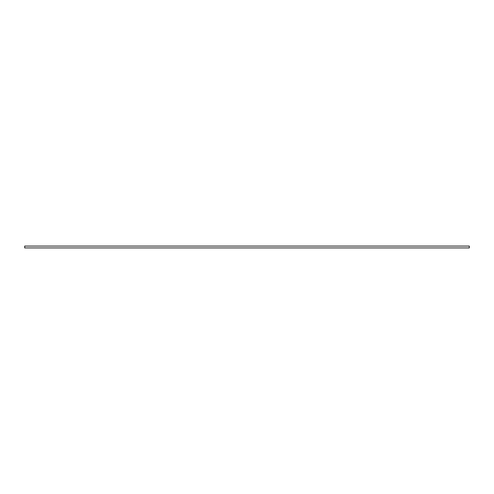 <?xml version="1.0" encoding="UTF-8"?>
<svg xmlns="http://www.w3.org/2000/svg" width="494" height="494" viewBox="0 0 494 494"><rect width="100%" height="100%" fill="white"/><g stroke="black" fill="none" stroke-linecap="round" stroke-linejoin="round"><path stroke-width="0.74" d="M469.3 246.08L469.3 247.92L24.7 247.92L24.7 246.08L469.3 246.08"/></g></svg>
